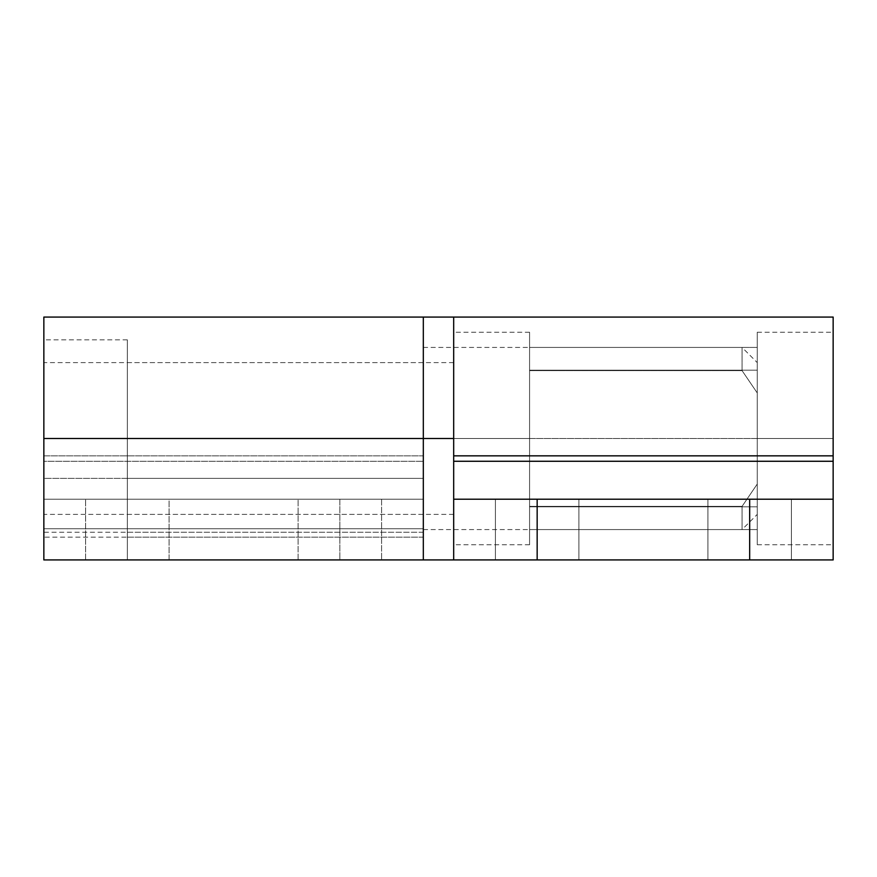 <?xml version="1.0" encoding="UTF-8"?>
<svg xmlns="http://www.w3.org/2000/svg" width="877" height="877" viewBox="0 0 877 877"><rect width="100%" height="100%" fill="white"/><g stroke="black" fill="none" stroke-linecap="round" stroke-linejoin="round"><path stroke-width="0.66" stroke-dasharray="4.38 3.29" d="M423.317 559.932L339.837 559.932L339.837 499.21L85.595 499.21L127.329 499.21L127.329 559.932L111.357 559.932L169.075 559.932L85.595 559.932L85.595 499.21L169.075 499.21L169.075 559.932L381.583 559.932L339.837 559.932L339.837 499.21L355.81 499.21L298.092 499.21L381.583 499.21L381.583 559.932L298.092 559.932L298.092 499.21L423.317 499.21L423.317 559.932L423.317 317.068L423.317 438.5L127.329 438.5L127.329 362.607L127.329 438.5L127.329 362.607L127.329 438.5L423.317 438.5L423.317 339.837L423.317 478.371L127.329 478.371L127.329 339.837L127.329 438.5L423.317 438.5L423.317 347.424L423.317 438.5L423.317 347.424L423.317 438.5L453.683 438.5L423.317 438.5L423.317 559.932L423.317 438.5L453.683 438.5L453.683 347.424L453.683 559.932L453.683 317.068L453.683 438.5L423.317 438.5L423.317 559.932L43.85 559.932L43.85 499.21L423.317 499.21L423.317 461.269L43.85 461.269L43.85 499.21L423.317 499.21L43.85 499.21L43.85 317.068M423.317 494.31L423.317 339.837L423.317 536.845L423.317 494.31L423.317 532.142L423.317 528.743L127.329 528.743L127.329 536.845L127.329 339.837L127.329 532.175L127.329 478.371L423.317 478.371L423.317 494.31M423.317 438.5L423.317 317.068L423.317 529.576L423.317 438.5L423.317 529.576L423.317 438.5L453.683 438.5L453.683 317.068L453.683 529.576L453.683 347.424L453.683 529.576L453.683 438.5L453.683 529.576L453.683 438.5L127.329 438.5L127.329 514.393L127.329 362.607L127.329 537.108L127.329 528.743L423.317 528.743L423.317 537.108L423.317 347.424L423.317 529.576L423.317 362.607L423.317 514.393L423.317 438.5L423.317 514.393L423.317 438.5L423.317 514.393L423.317 438.5L127.329 438.5L127.329 514.393L127.329 438.5L127.329 514.393L127.329 438.5L423.317 438.5L43.85 438.5L43.85 528.743L423.317 528.743L423.317 537.163L43.85 537.163L43.85 341.964L43.85 532.262L423.317 532.262L423.317 339.837L423.317 478.371L43.85 478.371L43.85 339.837L43.85 438.5L423.317 438.5M453.683 461.269L453.683 559.932L453.683 438.5L529.576 438.5L529.576 332.251L529.576 438.5L529.576 332.251L529.576 438.5L453.683 438.5L453.683 332.251L453.683 438.5L453.683 332.251L453.683 438.5L833.15 438.5L757.257 438.5L757.257 332.251L757.257 438.5L757.257 332.251L757.257 438.5L833.15 438.5L833.15 332.251L833.15 438.5L833.15 332.251L833.15 438.5L453.683 438.5L453.683 559.932L453.683 332.251L453.683 544.749L453.683 438.5L453.683 544.749L453.683 438.5L529.576 438.5L529.576 544.749L529.576 332.251L529.576 544.749L529.576 438.5L529.576 544.749L529.576 438.5L453.683 438.5L453.683 514.393L453.683 438.5L43.85 438.5L43.85 514.393L43.85 438.5L453.683 438.5L453.683 529.576L453.683 438.5L529.576 438.5L453.683 438.5L529.576 438.5L529.576 506.38L529.576 370.62L742.074 370.62L742.074 347.424L742.074 370.62L529.576 370.62L529.576 438.5L453.683 438.5L453.683 347.424L453.683 529.576L453.683 347.424L453.683 514.393L453.683 362.607L453.683 438.5L453.683 362.607L453.683 438.5L43.85 438.5L43.85 514.393L43.85 362.607L43.85 438.5L453.683 438.5L453.683 317.386M423.317 317.386L423.317 455.843L43.85 455.843L43.85 461.269L423.317 461.269L423.317 455.843L43.85 455.843L43.85 317.386M143.313 499.21L169.075 499.21L143.313 499.21M355.81 499.21L381.583 499.21L355.81 499.21M111.357 559.932L85.595 559.932L111.357 559.932M323.865 559.932L298.092 559.932L323.865 559.932M423.317 528.743L423.317 536.845L423.317 521.168L423.317 531.67L423.317 528.743L43.85 528.743L43.85 478.371L423.317 478.371L423.317 528.743M43.85 499.21L127.329 499.21L127.329 559.932L43.85 559.932L43.85 499.21M85.595 559.932L169.075 559.932L169.075 499.21L85.595 499.21L85.595 559.932M298.092 559.932L381.583 559.932L381.583 499.21L298.092 499.21L298.092 559.932M791.405 499.21L791.405 559.932L707.925 559.932L707.925 499.21L791.405 499.21L707.925 499.21L788.226 499.21L707.925 499.21L707.925 559.932L791.405 559.932L711.104 559.932L791.405 559.932L791.405 499.21M578.908 499.21L578.908 559.932L495.417 559.932L495.417 499.21L578.908 499.21L495.417 499.21L575.729 499.21L495.417 499.21L495.417 559.932L578.908 559.932L498.596 559.932L578.908 559.932L578.908 499.21M833.15 499.21L453.683 499.21L833.15 499.21L833.15 488.105M833.15 317.068L833.15 559.932L453.683 559.932L833.15 559.932L833.15 332.251L833.15 544.749L833.15 438.5L833.15 544.749L833.15 438.5L757.257 438.5L757.257 544.749L757.257 332.251L757.257 544.749L757.257 438.5L757.257 544.749L757.257 438.5L833.15 438.5L833.15 317.386M757.257 529.576L529.576 529.576L757.257 529.576L529.576 529.576L529.576 506.807L757.257 506.807L757.257 529.576L757.257 506.807L529.576 506.807L529.576 370.193L757.257 370.193L757.257 506.807L757.257 370.193L529.576 370.193L529.576 347.424L757.257 347.424L757.257 370.193L757.257 347.424L529.576 347.424L757.257 347.424L529.576 347.424L529.576 370.193L757.257 370.193L529.576 370.193L529.576 506.807L757.257 506.807L529.576 506.807L529.576 529.576L757.257 529.576L757.257 347.424L757.257 529.576M453.683 499.21L453.683 488.105M529.576 529.576L529.576 347.424L529.576 529.576M529.576 506.38L742.074 506.38L742.074 529.576L742.074 506.38L529.576 506.38L529.576 370.62L742.074 370.62L757.257 392.962L757.257 514.393L757.257 362.607L757.257 484.038L742.074 506.38L529.576 506.38L529.576 370.62L529.576 506.38L742.074 506.38L757.257 484.038L757.257 392.962L742.074 370.62L529.576 370.62L529.576 506.38M742.074 506.38L757.257 484.038L757.257 514.393L757.257 484.038L742.074 506.38L742.074 529.576L742.074 506.38M742.074 370.62L757.257 392.962L757.257 362.607L757.257 392.962L742.074 370.62L742.074 347.424L742.074 370.62M43.85 438.5L43.85 362.607L43.85 438.5M127.329 362.607L423.317 362.607M127.329 339.837L43.85 339.837M423.317 347.424L742.074 347.424L757.257 362.607M423.317 529.576L742.074 529.576L757.257 514.393M423.317 532.262L127.329 532.262M127.329 537.163L423.317 537.163M127.329 514.393L423.317 514.393M529.576 332.251L453.683 332.251M757.257 332.251L833.15 332.251M757.257 544.749L833.15 544.749M529.576 544.749L453.683 544.749M453.683 514.393L43.85 514.393M453.683 362.607L43.85 362.607"/><path stroke-width="1.32" d="M453.683 438.5L423.317 438.5L423.317 559.932L423.317 317.068L423.317 438.5L453.683 438.5L453.683 317.068L453.683 461.269L833.15 461.269L833.15 499.21L453.683 499.21L453.683 455.843L833.15 455.843L833.15 317.068L453.683 317.068L453.683 438.5M833.15 488.105L833.15 461.269L453.683 461.269L453.683 317.068L43.85 317.068L43.85 559.932L423.317 559.932L423.317 317.068L423.317 559.932L423.317 438.5L43.85 438.5L423.317 438.5L423.317 317.386M43.85 317.386L43.85 559.932L833.15 559.932L833.15 499.21L749.671 499.21L749.671 559.932L537.163 559.932L537.163 499.21L749.671 499.21L749.671 559.932L833.15 559.932L833.15 499.21M453.683 317.386L453.683 455.843L833.15 455.843L833.15 461.269L833.15 317.386M453.683 559.932L453.683 499.21L453.683 559.932L537.163 559.932L537.163 499.21L453.683 499.21M453.683 488.105L453.683 461.269"/></g></svg>
